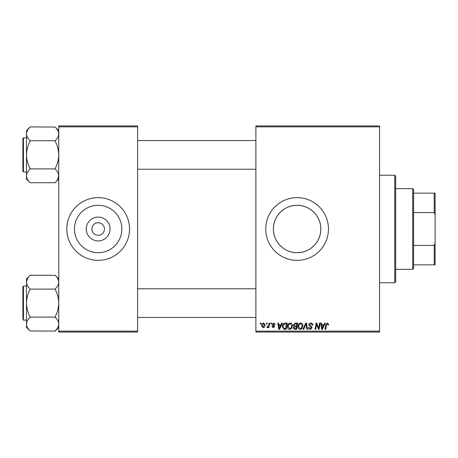 <?xml version="1.0" encoding="UTF-8"?>
<svg xmlns="http://www.w3.org/2000/svg" width="458" height="458" viewBox="0 0 458 458"><rect width="100%" height="100%" fill="white"/><g stroke="black" fill="none" stroke-linecap="round" stroke-linejoin="round"><path stroke-width="0.69" d="M110.069 229A11.902 11.902 0 0 1 98.172 240.902A11.902 11.902 0 0 1 86.27 229A11.902 11.902 0 0 1 98.172 217.098A11.902 11.902 0 0 1 110.069 229M91.898 229A6.275 6.275 0 0 0 98.172 235.275A6.275 6.275 0 0 0 104.441 229A6.275 6.275 0 0 0 98.172 222.725A6.275 6.275 0 0 0 91.898 229M74.477 229A23.69 23.69 0 0 0 98.172 252.69A23.69 23.69 0 0 0 121.862 229A23.69 23.69 0 0 0 98.172 205.31A23.69 23.69 0 0 0 74.477 229M66.811 229A31.362 31.362 0 0 0 98.172 260.362A31.362 31.362 0 0 0 129.534 229A31.362 31.362 0 0 0 98.172 197.638A31.362 31.362 0 0 0 66.811 229M320.795 229C320.972 241.864 309.929 252.879 297.11 252.69C284.281 252.873 273.226 241.87 273.409 229C273.22 216.142 284.298 205.115 297.087 205.31C309.952 205.115 320.978 216.17 320.795 229A23.69 23.69 0 0 1 297.105 252.69A23.69 23.69 0 0 1 273.409 229A23.69 23.69 0 0 1 297.105 205.31A23.69 23.69 0 0 1 320.795 229M265.737 229A31.362 31.362 0 0 0 297.105 260.362A31.362 31.362 0 0 0 328.466 229A31.362 31.362 0 0 0 297.105 197.638A31.362 31.362 0 0 0 265.737 229M379.545 332.05L255.885 332.05L255.885 331.151L379.545 331.151L379.545 332.05M379.545 126.849L255.885 126.849L255.885 125.95L379.545 125.95L379.545 331.151M270.873 323.09L271.525 323.09L271.388 323.983L270.718 323.983L270.873 323.09M266.47 323.09L267.123 323.09L266.985 323.983L266.321 323.983L266.47 323.09M290.303 323.01C291.752 323.274 292.467 324.178 292.462 325.718L291.603 328.495L289.737 329.445C288.248 329.17 287.527 328.237 287.572 326.651C287.561 324.659 288.471 323.445 290.303 323.01M281.739 323.09L282.443 323.09L279.529 329.359L278.733 329.359L277.874 323.09L278.527 323.09L278.739 324.802L280.966 324.802L281.739 323.09M295.158 323.09L297.671 323.09L296.612 329.359L294.139 329.256L293.275 327.836L294.139 326.308L293.355 325.043L295.158 323.09M305.709 323.09L306.545 323.09L307.501 329.359L306.843 329.359L306.024 323.983L303.671 329.359L302.973 329.359L305.709 323.09M328.626 324.39L328.569 324.962L327.917 325.043L327.98 324.499L327.304 323.743L326.445 324.922L325.695 329.359L325.037 329.359L325.81 324.762L327.344 323.01L328.626 324.39M319.495 323.09L320.159 323.09L319.083 329.359L318.396 329.359L316.604 324.041L315.728 329.359L315.07 329.359L316.129 323.09L316.816 323.09L318.625 328.403L319.495 323.09M255.885 126.849L255.885 331.151M324.665 323.09L325.375 323.09L322.461 329.359L321.665 329.359L320.806 323.09L321.459 323.09L321.671 324.802L323.898 324.802L324.665 323.09M310.799 323.01C312.116 323.079 312.762 323.783 312.745 325.128L312.093 325.209L311.927 324.281L310.759 323.743L309.482 324.791L309.654 325.34L311.354 326.405L312.093 327.779L310.335 329.445C309.202 329.376 308.589 328.77 308.503 327.625L309.161 327.424L310.358 328.712L311.44 327.819L308.835 324.848C308.95 323.674 309.608 323.062 310.799 323.01M300.734 323.01C302.177 323.274 302.893 324.178 302.887 325.718L302.028 328.495L300.167 329.445C298.679 329.17 297.958 328.237 297.998 326.651C297.986 324.659 298.897 323.445 300.734 323.01M275.269 324.55L274.617 324.716L273.684 323.577L272.825 324.275L274.703 326.434L273.334 327.733L271.852 326.348L272.499 326.268L273.363 327.161L274.05 326.537L272.504 325.157L272.178 324.327L273.712 323.01L275.269 324.55M285.391 323.09L287.246 323.09L286.187 329.359L283.823 329.279L282.437 326.794C282.403 325.191 283.05 324.006 284.384 323.239L285.391 323.09M263.539 323.01L265.09 324.825C265.148 326.417 264.461 327.384 263.024 327.733L261.501 325.827C261.466 324.298 262.142 323.359 263.539 323.01M268.983 323.09L269.647 323.09L268.875 327.653L268.216 327.653L268.382 326.709L267.323 327.733L266.882 327.567L268.657 324.911L268.983 323.09M260.442 323.09L261.094 323.09L260.963 323.983L260.293 323.983L260.442 323.09M137.6 332.05L58.744 332.05L58.744 331.151L137.6 331.151L137.6 332.05M137.6 126.849L58.744 126.849L58.744 125.95L137.6 125.95L137.6 331.151M58.744 126.849L58.744 331.151M322.672 327.396L323.537 325.535L321.762 325.535L322.151 328.678L322.672 327.396M301.513 328.014L302.234 325.69L300.688 323.743C299.292 324.161 298.61 325.157 298.65 326.72L300.185 328.712L301.513 328.014M296.074 328.626L296.406 326.674L294.288 326.932L293.927 327.808L294.958 328.626L296.074 328.626M296.532 325.941L296.887 323.823L295.026 323.858L294.007 325.06L295.147 325.941L296.532 325.941M279.741 327.396L280.611 325.535L278.83 325.535L279.22 328.678L279.741 327.396M285.649 328.626L286.462 323.823L285.626 323.823C283.897 323.983 283.05 324.985 283.09 326.835L283.88 328.523L285.649 328.626M291.088 328.014L291.809 325.69L290.257 323.743C288.861 324.161 288.185 325.157 288.225 326.72L289.759 328.712L291.088 328.014M263.052 327.161L264.438 324.894L263.533 323.577L262.153 325.827L263.052 327.161M412.698 188.679L413.591 189.572L413.591 268.428L412.698 269.321L412.698 188.679L395.672 188.679M413.591 245.425L434.201 245.425L435.1 243.141L435.1 264.844L434.201 264.844L434.201 245.425M413.591 193.156L435.1 193.156L435.1 243.141M435.1 214.859L434.201 212.575L434.201 193.156M413.591 212.575L434.201 212.575M413.591 264.844L434.201 264.844M394.779 175.237L395.672 176.13L395.672 281.87L394.779 282.763L394.779 175.237L379.545 175.237M26.575 176.954L26.484 175.889C26.616 173.496 27.812 171.218 30.068 169.059L30.068 168.555C27.824 164.29 26.627 159.739 26.484 154.896L26.484 179.135L30.068 182.719C27.824 180.589 26.627 178.311 26.484 175.889M58.744 175.964L57.765 179.37L58.744 175.889C58.613 178.282 57.416 180.561 55.16 182.719L30.068 182.719M57.737 179.416L56.637 181.047M30.068 140.898L30.068 141.23C27.812 145.552 26.616 150.104 26.484 154.896L26.484 130.65L30.068 126.9L55.16 127.066C57.41 129.219 58.607 131.492 58.744 133.896C58.607 136.312 57.41 138.585 55.16 140.732L30.068 140.732C27.818 138.579 26.621 136.301 26.484 133.896C26.621 131.486 27.818 129.208 30.068 127.066L28.648 128.664M58.738 133.742L58.481 132.116M22.9 162.51L22.9 170.13M23.438 171.922L22.9 171.384L22.9 138.408L23.438 137.869L23.438 171.922L26.484 171.922M55.16 140.898L55.16 141.23C57.405 145.495 58.601 150.052 58.744 154.896C58.613 159.682 57.416 164.233 55.16 168.555L55.16 168.893L30.068 168.893M55.16 168.893L55.16 169.059C57.405 171.189 58.601 173.468 58.744 175.889M58.744 179.135L56.58 181.122M57.76 130.416L56.592 128.675M55.16 127.066L58.744 130.65M26.484 282.036L27.463 278.63M27.491 278.584L28.591 276.953M58.647 281.046L58.481 280.325M28.648 318.865L29.85 317.491M26.484 324.258L26.747 325.884M27.469 278.63L26.484 282.111C26.616 279.718 27.812 277.439 30.068 275.281L55.16 275.281C57.405 277.411 58.601 279.689 58.744 282.111C58.613 284.504 57.416 286.782 55.16 288.941L55.16 289.445C57.405 293.71 58.601 298.261 58.744 303.104C58.613 307.896 57.416 312.448 55.16 316.77L55.16 317.268C57.41 319.421 58.607 321.699 58.744 324.104C58.607 326.514 57.41 328.792 55.16 330.934L56.58 329.336M22.9 318.339L22.9 286.616L23.438 286.078L23.438 320.131L22.9 319.592M58.744 327.35L55.16 331.1L30.068 330.934C27.818 328.781 26.621 326.508 26.484 324.104C26.621 321.688 27.818 319.415 30.068 317.268L30.068 316.77C27.824 312.505 26.627 307.948 26.484 303.104C26.616 298.318 27.812 293.767 30.068 289.445L30.068 288.941C27.824 286.811 26.627 284.533 26.484 282.111L26.484 327.35L30.068 330.934M27.469 327.585L28.636 329.325M26.484 282.111L26.484 278.865L28.648 276.878M55.16 289.107L30.068 289.107M55.16 317.102L30.068 317.102M55.16 275.281L58.744 278.865M412.698 269.321L395.672 269.321M394.779 282.763L379.545 282.763M255.885 140.554L137.6 140.554M255.885 169.231L137.6 169.231M23.438 137.869L26.484 137.869M137.6 317.446L255.885 317.446M137.6 288.769L255.885 288.769M23.438 320.131L26.484 320.131M23.438 286.078L26.484 286.078"/></g></svg>
